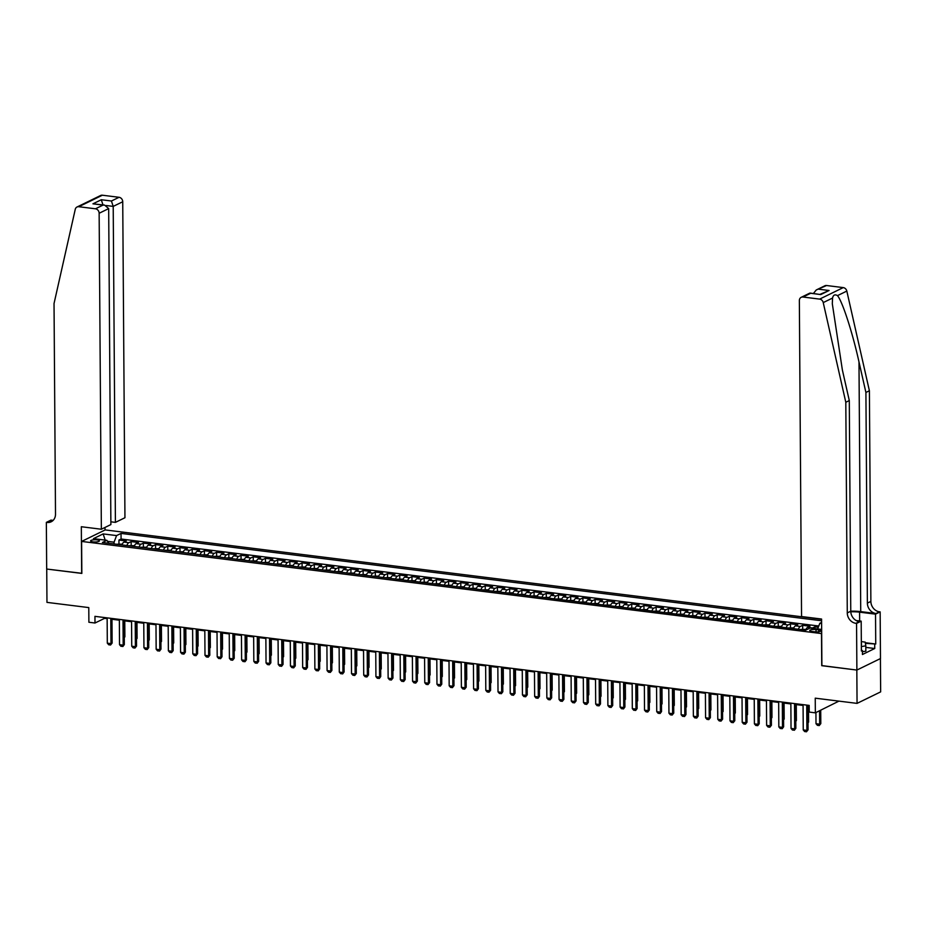 <?xml version="1.0" encoding="UTF-8"?>
<svg xmlns="http://www.w3.org/2000/svg" width="927" height="927" viewBox="0 0 927 927"><rect width="100%" height="100%" fill="white"/><g stroke="black" fill="none" stroke-linecap="round" stroke-linejoin="round"><path stroke-width="1.39" d="M92.978 541.866A4.403 1.112 -0.4 0 0 99.421 540.835A4.403 1.112 -0.4 0 0 97.057 539.873A4.403 1.112 -0.4 0 0 90.614 540.893A4.403 1.112 -0.4 0 0 92.978 541.866M821.577 619.248L105.203 529.92L81.611 541.426L821.681 633.593M880.418 658.587L880.65 691.878L857.058 703.384L815.239 698.17L815.343 712.84L838.935 701.125M81.611 541.426L81.843 573.419L46.732 569.039L46.964 602.376L88.783 607.591L88.888 622.249L94.994 623.014L104.554 618.355L107.15 618.668M821.901 665.586L856.826 670.059L857.058 703.384M818.309 627.266L814.868 626.837L814.879 628.599M806.038 629.387L800.453 629.456L805.748 630.117A5.504 2.48 -82.9 0 1 807.66 627.359L809.989 626.223L802.655 625.308L802.689 629.039M793.512 628.668A5.504 2.48 97.1 0 1 795.447 625.841L797.776 624.705L790.453 623.79L790.476 627.509M781.31 627.15A5.504 2.48 97.1 0 1 783.234 624.311L785.563 623.176L778.24 622.26L778.263 625.992M769.097 625.621A5.504 2.48 97.1 0 1 771.032 622.793L773.361 621.658L766.026 620.742L766.061 624.474M756.884 624.103A5.504 2.48 97.1 0 1 758.819 621.264L761.148 620.128L753.825 619.224L753.848 622.944M744.682 622.585A5.504 2.48 97.1 0 1 746.606 619.746L748.935 618.61L741.612 617.695L741.635 621.426M732.469 621.055A5.504 2.48 97.1 0 1 734.404 618.228L736.733 617.092L729.398 616.177L729.433 619.896M720.256 619.537A5.504 2.48 97.1 0 1 722.191 616.698L724.52 615.563L717.197 614.659L717.22 618.379M708.054 618.008A5.504 2.48 97.1 0 1 709.978 615.18L712.307 614.045L704.983 613.129L705.007 616.861M695.841 616.49A5.504 2.48 97.1 0 1 697.776 613.662L700.105 612.527L692.77 611.611L692.805 615.331M683.628 614.972A5.504 2.48 97.1 0 1 685.563 612.133L687.892 610.997L680.569 610.082L680.592 613.813M671.426 613.442A5.504 2.48 97.1 0 1 673.35 610.615L675.679 609.479L668.355 608.564L668.379 612.283M659.213 611.924A5.504 2.48 97.1 0 1 661.148 609.085L663.477 607.95L656.142 607.046L656.177 610.766M647 610.395A5.504 2.48 97.1 0 1 648.935 607.567L651.264 606.432L643.941 605.516L643.964 609.248M634.798 608.877A5.504 2.48 97.1 0 1 636.722 606.049L639.051 604.914L631.727 603.998L631.75 607.718M622.585 607.359A5.504 2.48 97.1 0 1 624.52 604.52L626.849 603.384L619.514 602.469L619.549 606.2M610.372 605.829A5.504 2.48 97.1 0 1 612.307 603.002L614.636 601.866L607.312 600.951L607.336 604.682M598.17 604.311A5.504 2.48 97.1 0 1 600.105 601.472L602.423 600.337L595.099 599.433L595.122 603.153M585.957 602.793A5.504 2.48 97.1 0 1 587.892 599.954L590.221 598.819L582.898 597.903L582.921 601.635M573.743 601.264A5.504 2.48 97.1 0 1 575.679 598.436L578.008 597.301L570.684 596.385L570.708 600.105M561.542 599.746A5.504 2.48 97.1 0 1 563.477 596.907L565.794 595.771L558.471 594.856L558.494 598.587M549.329 598.216A5.504 2.48 97.1 0 1 551.264 595.389L553.593 594.253L546.27 593.338L546.293 597.069M537.115 596.698A5.504 2.48 97.1 0 1 539.05 593.871L541.38 592.735L534.056 591.82L534.079 595.54M524.914 595.18A5.504 2.48 97.1 0 1 526.849 592.341L529.166 591.206L521.843 590.29L521.866 594.022M512.701 593.651A5.504 2.48 97.1 0 1 514.636 590.823L516.965 589.688L509.641 588.772L509.665 592.492M500.487 592.133A5.504 2.48 97.1 0 1 502.422 589.294L504.752 588.158L497.428 587.255L497.451 590.974M488.286 590.603A5.504 2.48 97.1 0 1 490.221 587.776L492.538 586.64L485.215 585.725L485.238 589.456M476.072 589.085A5.504 2.48 97.1 0 1 478.008 586.258L480.337 585.122L473.013 584.207L473.037 587.927M463.859 587.567A5.504 2.48 97.1 0 1 465.794 584.728L468.123 583.593L460.8 582.677L460.823 586.409M451.658 586.038A5.504 2.48 97.1 0 1 453.593 583.21L455.91 582.075L448.587 581.159L448.61 584.879M439.444 584.52A5.504 2.48 97.1 0 1 441.379 581.681L443.709 580.545L436.385 579.642L436.408 583.361M427.231 583.002A5.504 2.48 97.1 0 1 429.166 580.163L431.495 579.027L424.172 578.112L424.195 581.843M415.029 581.472A5.504 2.48 97.1 0 1 416.965 578.645L419.282 577.509L411.959 576.594L411.982 580.314M402.816 579.954A5.504 2.48 97.1 0 1 404.751 577.115L407.08 575.98L399.757 575.064L399.78 578.796M390.615 578.425A5.504 2.48 97.1 0 1 392.538 575.597L394.867 574.462L387.544 573.546L387.567 577.278M378.401 576.907A5.504 2.48 97.1 0 1 380.337 574.068L382.654 572.944L375.331 572.029L375.365 575.748M366.188 575.389A5.504 2.48 97.1 0 1 368.123 572.55L370.452 571.414L363.129 570.499L363.152 574.23M353.987 573.859A5.504 2.48 97.1 0 1 355.91 571.032L358.239 569.896L350.916 568.981L350.939 572.701M341.773 572.341A5.504 2.48 97.1 0 1 343.708 569.502L346.026 568.367L338.703 567.463L338.737 571.183M329.56 570.812A5.504 2.48 97.1 0 1 331.495 567.984L333.824 566.849L326.501 565.933L326.524 569.665M317.358 569.294A5.504 2.48 97.1 0 1 319.282 566.467L321.611 565.331L314.288 564.416L314.311 568.135M305.145 567.776A5.504 2.48 97.1 0 1 307.08 564.937L309.398 563.801L302.075 562.886L302.109 566.617M292.932 566.246A5.504 2.48 97.1 0 1 294.867 563.419L297.196 562.283L289.873 561.368L289.896 565.088M280.73 564.728A5.504 2.48 97.1 0 1 282.654 561.889L284.983 560.754L277.66 559.85L277.683 563.57M268.517 563.21A5.504 2.48 97.1 0 1 270.452 560.371L272.781 559.236L265.446 558.321L265.481 562.052M256.304 561.681A5.504 2.48 97.1 0 1 258.239 558.854L260.568 557.718L253.245 556.803L253.268 560.522M244.102 560.163A5.504 2.48 97.1 0 1 246.026 557.324L248.355 556.188L241.032 555.273L241.055 559.004M231.889 558.633A5.504 2.48 97.1 0 1 233.824 555.806L236.153 554.67L228.818 553.755L228.853 557.486M219.676 557.115A5.504 2.48 97.1 0 1 221.611 554.276L223.94 553.152L216.617 552.237L216.64 555.957M207.474 555.597A5.504 2.48 97.1 0 1 209.398 552.759L211.727 551.623L204.404 550.708L204.427 554.439M195.261 554.068A5.504 2.48 97.1 0 1 197.196 551.241L199.525 550.105L192.19 549.19L192.225 552.909M183.048 552.55A5.504 2.48 97.1 0 1 184.983 549.711L187.312 548.575L179.989 547.672L180.012 551.391M170.846 551.02A5.504 2.48 97.1 0 1 172.77 548.193L175.099 547.057L167.775 546.142L167.799 549.873M158.633 549.502A5.504 2.48 97.1 0 1 160.568 546.675L162.897 545.539L155.562 544.624L155.597 548.344M146.42 547.984A5.504 2.48 97.1 0 1 148.355 545.146L150.684 544.01L143.361 543.095L143.384 546.826M134.218 546.455A5.504 2.48 97.1 0 1 136.142 543.628L138.471 542.492L131.147 541.577L131.171 545.296M815.343 712.84L809.236 712.075L809.19 705.412L94.948 616.351L94.994 623.014M818.692 629.896L816.003 629.56A4.276 1.078 -0.4 0 0 809.758 630.557A4.276 1.078 -0.4 0 0 812.052 631.484L814.729 631.82A4.276 1.078 -0.4 0 0 820.974 630.823A4.276 1.078 -0.4 0 0 818.692 629.896L818.703 631.797M108.76 543.28L106.883 540.314L102.41 542.492L805.667 630.186L810.14 628.008L821.658 629.445M106.883 540.314L93.453 538.645L103.14 533.917L116.57 535.586L121.031 533.407L821.589 620.766M817.66 628.946L819.827 623.28L821.6 622.411M819.827 623.28L821.612 623.5M812.11 628.251A5.504 2.48 -82.9 0 1 812.539 627.973L814.868 626.837M818.784 626.015L121.078 539.016L118.934 540.059L118.969 543.778M122.005 544.937A5.504 2.48 97.1 0 1 123.94 542.098L126.269 540.962L118.934 540.059M126.883 545.539A5.504 2.48 -82.9 0 1 128.818 542.712L131.147 541.577M139.096 547.069A5.504 2.48 -82.9 0 1 141.031 544.23L143.361 543.095M151.31 548.587A5.504 2.48 -82.9 0 1 153.245 545.76L155.562 544.624M163.511 550.117A5.504 2.48 -82.9 0 1 165.446 547.278L167.775 546.142M175.724 551.635A5.504 2.48 -82.9 0 1 177.66 548.807L179.989 547.672M187.938 553.152A5.504 2.48 -82.9 0 1 189.861 550.325L192.19 549.19M200.139 554.682A5.504 2.48 -82.9 0 1 202.074 551.843L204.404 550.708M212.353 556.2A5.504 2.48 -82.9 0 1 214.288 553.373L216.617 552.237M224.566 557.73A5.504 2.48 -82.9 0 1 226.489 554.891L228.818 553.755M236.767 559.248A5.504 2.48 -82.9 0 1 238.702 556.409L241.032 555.273M248.981 560.765A5.504 2.48 -82.9 0 1 250.916 557.938L253.245 556.803M261.194 562.295A5.504 2.48 -82.9 0 1 263.117 559.456L265.446 558.321M273.395 563.813A5.504 2.48 -82.9 0 1 275.331 560.986L277.66 559.85M285.609 565.331A5.504 2.48 -82.9 0 1 287.544 562.504L289.873 561.368M297.822 566.861A5.504 2.48 -82.9 0 1 299.745 564.022L302.075 562.886M310.024 568.378A5.504 2.48 -82.9 0 1 311.959 565.551L314.288 564.416M322.237 569.908A5.504 2.48 -82.9 0 1 324.172 567.069L326.501 565.933M334.45 571.426A5.504 2.48 -82.9 0 1 336.374 568.599L338.703 567.463M346.652 572.944A5.504 2.48 -82.9 0 1 348.587 570.117L350.916 568.981M358.865 574.473A5.504 2.48 -82.9 0 1 360.8 571.635L363.129 570.499M371.078 575.991A5.504 2.48 -82.9 0 1 373.002 573.164L375.331 572.029M383.28 577.521A5.504 2.48 -82.9 0 1 385.215 574.682L387.544 573.546M395.493 579.039A5.504 2.48 -82.9 0 1 397.428 576.2L399.757 575.064M407.706 580.557A5.504 2.48 -82.9 0 1 409.63 577.73L411.959 576.594M419.908 582.086A5.504 2.48 -82.9 0 1 421.843 579.248L424.172 578.112M432.121 583.604A5.504 2.48 -82.9 0 1 434.056 580.777L436.385 579.642M444.334 585.122A5.504 2.48 -82.9 0 1 446.258 582.295L448.587 581.159M456.536 586.652A5.504 2.48 -82.9 0 1 458.471 583.813L460.8 582.677M468.749 588.17A5.504 2.48 -82.9 0 1 470.684 585.343L473.013 584.207M480.962 589.699A5.504 2.48 -82.9 0 1 482.886 586.861L485.215 585.725M493.164 591.217A5.504 2.48 -82.9 0 1 495.099 588.39L497.428 587.255M505.377 592.735A5.504 2.48 -82.9 0 1 507.312 589.908L509.641 588.772M517.59 594.265A5.504 2.48 -82.9 0 1 519.514 591.426L521.843 590.29M529.792 595.783A5.504 2.48 -82.9 0 1 531.727 592.956L534.056 591.82M542.005 597.312A5.504 2.48 -82.9 0 1 543.94 594.474L546.27 593.338M554.219 598.83A5.504 2.48 -82.9 0 1 556.142 595.991L558.471 594.856M566.42 600.348A5.504 2.48 -82.9 0 1 568.355 597.521L570.684 596.385M578.633 601.878A5.504 2.48 -82.9 0 1 580.569 599.039L582.898 597.903M590.847 603.396A5.504 2.48 -82.9 0 1 592.77 600.569L595.099 599.433M603.048 604.914A5.504 2.48 -82.9 0 1 604.983 602.087L607.312 600.951M615.261 606.443A5.504 2.48 -82.9 0 1 617.197 603.604L619.514 602.469M627.475 607.961A5.504 2.48 -82.9 0 1 629.398 605.134L631.727 603.998M639.676 609.491A5.504 2.48 -82.9 0 1 641.611 606.652L643.941 605.516M651.89 611.009A5.504 2.48 -82.9 0 1 653.825 608.182L656.142 607.046M664.103 612.527A5.504 2.48 -82.9 0 1 666.026 609.699L668.355 608.564M676.304 614.056A5.504 2.48 -82.9 0 1 678.24 611.217L680.569 610.082M688.518 615.574A5.504 2.48 -82.9 0 1 690.453 612.747L692.77 611.611M700.731 617.104A5.504 2.48 -82.9 0 1 702.654 614.265L704.983 613.129M712.933 618.622A5.504 2.48 -82.9 0 1 714.868 615.783L717.197 614.659M725.146 620.14A5.504 2.48 -82.9 0 1 727.081 617.312L729.398 616.177M737.347 621.669A5.504 2.48 -82.9 0 1 739.282 618.83L741.612 617.695M749.561 623.187A5.504 2.48 -82.9 0 1 751.496 620.36L753.825 619.224M761.774 624.705A5.504 2.48 -82.9 0 1 763.709 621.878L766.026 620.742M773.975 626.235A5.504 2.48 -82.9 0 1 775.911 623.396L778.24 622.26M786.189 627.753A5.504 2.48 -82.9 0 1 788.124 624.925L790.453 623.79M798.402 629.282A5.504 2.48 -82.9 0 1 800.337 626.443L802.655 625.308M821.728 665.679L821.496 633.686M111.958 619.271L119.351 620.198M124.172 620.8L131.564 621.716M136.373 622.318L143.778 623.245M148.587 623.836L155.979 624.763M160.8 625.366L168.193 626.281M173.001 626.884L180.406 627.811M185.215 628.402L192.607 629.329M197.428 629.931L204.821 630.847M209.629 631.449L217.034 632.376M221.843 632.979L229.236 633.894M234.056 634.497L241.449 635.424M246.258 636.015L253.662 636.942M258.471 637.544L265.864 638.46M270.684 639.062L278.077 639.989M282.886 640.592L290.29 641.507M295.099 642.11L302.492 643.037M307.312 643.628L314.705 644.555M319.514 645.157L326.918 646.073M331.727 646.675L339.12 647.602M343.94 648.193L351.333 649.12M356.142 649.723L363.535 650.638M368.355 651.241L375.748 652.168M380.568 652.77L387.961 653.686M392.77 654.288L400.163 655.215M404.983 655.806L412.376 656.733M417.196 657.336L424.589 658.251M429.398 658.854L436.791 659.781M441.611 660.383L449.004 661.299M453.824 661.901L461.217 662.828M466.026 663.419L473.419 664.346M478.239 664.949L485.632 665.864M490.453 666.467L497.845 667.394M502.654 667.996L510.047 668.912M514.867 669.514L522.26 670.43M527.081 671.032L534.473 671.959M539.282 672.562L546.675 673.477M551.495 674.08L558.888 675.007M563.709 675.598L571.102 676.525M575.91 677.127L583.303 678.043M588.124 678.645L595.516 679.572M600.337 680.175L607.73 681.09M612.538 681.693L619.931 682.62M624.752 683.211L632.144 684.138M636.965 684.74L644.358 685.656M649.167 686.258L656.559 687.185M661.38 687.788L668.773 688.703M673.593 689.306L680.986 690.221M685.795 690.824L693.187 691.751M698.008 692.353L705.401 693.269M710.221 693.871L717.614 694.798M722.423 695.389L729.816 696.316M734.636 696.919L742.029 697.834M746.849 698.437L754.242 699.364M759.051 699.966L766.444 700.882M771.264 701.484L778.657 702.411M783.477 703.002L790.87 703.929M795.679 704.532L803.072 705.447M807.892 706.05L809.201 706.212M114.067 543.952L114.056 542.168L107.532 541.356M104.554 617.544L104.554 618.355M121.078 539.016L121.031 533.407M116.57 535.586L114.056 542.168M103.14 533.917L105.18 540.105M806.733 705.099L806.907 730.395L808.054 729.839L806.478 731.785L804.648 731.554L803.245 729.943L803.072 704.647M807.88 705.25L808.054 729.839M803.245 729.943L806.907 730.395L806.478 731.785M815.922 712.55L816.003 723.72L819.665 724.184L819.572 710.777M820.812 723.616L819.236 725.563L820.812 723.616L820.719 710.221M819.236 725.563L817.405 725.331L816.003 723.72M861.345 644.636A8.957 2.248 -0.4 0 0 861.334 643.616M861.322 641.623L865.181 642.11L865.806 645.841L865.841 651.171L862.423 651.739M865.806 645.841L861.357 646.571M826.583 285.516L816.247 289.977L824.798 285.806A4.137 3.546 64 0 1 826.583 285.516L843.246 287.602A4.137 3.546 64 0 1 846.826 291.078L869.399 390.765L865.911 392.469L867.382 603.118A9.641 8.262 -116 0 0 875.992 613.512L860.731 611.611A17.937 4.508 -0.4 0 0 850.766 611.183M865.911 392.469L858.981 361.901C852.539 332.608 842.388 301.31 837.487 295.632C834.903 294.126 833.257 294.925 832.562 298.042L832.307 303.732L842.376 370L849.294 400.568L850.766 611.217A9.641 8.262 -116 0 0 859.375 621.611L855.888 623.315L856.56 623.396L856.884 670.059L821.901 665.702L821.577 619.039L801.554 616.548L799.352 300.568A4.137 3.546 -116 0 1 801.206 297.312A4.137 3.546 -116 0 1 802.991 297.022L819.653 299.108L843.246 287.602M869.399 390.765L870.87 601.414A9.641 8.262 -116 0 0 879.48 611.808L880.152 611.89L880.476 658.552L856.884 670.059M849.294 400.568L845.806 402.272L847.278 612.921A9.641 8.262 -116 0 0 855.888 623.315M832.562 298.042L823.234 302.584L845.806 402.272M865.273 642.712L875.737 644.01L865.389 643.35M861.392 650.383L862.411 650.511L862.434 654.508L874.74 648.506L874.717 644.508M862.411 650.511L861.392 651.009L861.183 621.148L856.56 623.396M880.152 611.89L875.528 614.149L859.596 612.168A15.492 3.893 -0.4 0 0 850.789 611.797M875.737 644.01L875.528 614.149M856.142 620.522L861.183 621.148M823.234 302.584A4.137 3.546 -116 0 0 819.653 299.108M874.74 648.506L865.818 647.394M816.247 289.977L813.419 293.488M818.958 289.236L829.097 290.499L820.059 294.322M829.097 290.499L820.743 294.577L809.758 293.141L801.206 297.312M820.743 294.577L810.117 293.083M110.869 521.808L115.411 522.376L124.948 517.73L122.735 201.75L113.21 206.397L106.281 205.539M115.411 522.376L113.21 206.397L111.425 201.008L119.05 197.3L102.387 195.215L78.795 206.721A4.137 3.546 -116 0 0 77.011 207.011A4.137 3.546 -116 0 0 75.261 209.317L54.033 303.535L55.504 514.184A9.641 8.262 64 0 1 51.182 521.785A9.641 8.262 64 0 1 47.022 522.457L46.35 522.376L46.674 569.039L81.843 573.303M81.657 573.396L81.333 526.733L101.356 529.236L99.143 213.256A4.137 3.546 -116 0 0 95.458 208.795L78.795 206.721M46.35 522.376L50.973 520.117L53.14 520.383M105.029 530.001L105.006 527.451M101.356 529.236L110.881 524.578L108.679 208.61L99.143 213.256M77.011 207.011L100.603 195.504A4.137 3.546 64 0 1 102.387 195.215M119.05 197.3A4.137 3.546 64 0 1 122.735 201.75M52.804 520.696A9.641 8.262 64 0 1 50.51 520.754L47.022 522.457M95.458 208.795L103.071 205.087L104.647 205.11L108.679 208.61M103.071 205.087L92.943 203.824L104.647 205.11M92.943 203.824L101.298 199.745L103.071 205.134M794.52 703.581L794.694 728.877L795.853 728.321L794.462 730.163L792.446 730.036L791.032 728.413L790.858 703.129M795.679 703.72L795.853 728.321M791.032 728.413L794.694 728.877L794.277 730.256M782.318 702.063L782.492 727.347L783.639 726.791L782.261 728.645L780.233 728.506L778.831 726.895L778.657 701.6M783.466 702.202L783.639 726.791M778.831 726.895L782.492 727.347L782.064 728.738M770.105 700.534L770.279 725.829L771.426 725.273L769.85 727.22L768.019 726.988L766.617 725.377L766.444 700.082M771.252 700.685L771.426 725.273M766.617 725.377L770.279 725.829L769.85 727.22M757.892 699.016L758.077 724.311L759.225 723.744L757.834 725.598L755.818 725.47L754.404 723.848L754.23 698.552M759.051 699.155L759.225 723.744M754.404 723.848L758.077 724.311L757.649 725.69M808.008 722.388L808.599 722.098L808.495 706.131M808.008 722.886L808.599 722.098M793.825 627.869L788.182 627.95A3.65 1.645 97.1 0 0 788.101 627.996M795.795 720.87L796.386 720.569L796.281 704.601M795.795 721.368L796.386 720.569M781.612 626.351L775.969 626.42A3.65 1.645 97.1 0 0 775.887 626.467M783.582 719.34L784.184 719.051L784.068 703.083M783.593 719.85L784.184 719.051M769.41 624.821L763.755 624.902A3.65 1.645 97.1 0 0 763.674 624.949M771.38 717.822L771.971 717.533L771.867 701.554M771.38 718.321L771.971 717.533M745.69 697.486L745.864 722.782L747.011 722.226L745.435 724.172L743.605 723.941L742.203 722.33L742.029 697.034M746.838 697.637L747.011 722.226M742.203 722.33L745.864 722.782L745.435 724.172M757.197 623.303L751.554 623.384A3.65 1.645 97.1 0 0 751.473 623.431M759.167 716.293L759.758 716.003L759.653 700.036M759.167 716.803L759.758 716.003M733.477 695.968L733.651 721.264L734.798 720.708L733.222 722.654L731.391 722.423L729.989 720.812L729.816 695.517M734.624 696.107L734.798 720.708M729.989 720.812L733.651 721.264L733.222 722.654M744.984 621.774L739.34 621.855A3.65 1.645 97.1 0 0 739.259 621.901M746.953 714.775L747.556 714.485L747.44 698.518M746.965 715.273L747.556 714.485M721.264 694.45L721.449 719.746L722.596 719.178L721.021 721.125L719.19 720.893L717.776 719.282L717.602 693.987M722.423 694.59L722.596 719.178M717.776 719.282L721.449 719.746L721.021 721.125M732.782 620.256L727.127 620.337A3.65 1.645 97.1 0 0 727.046 620.383M734.752 713.257L735.343 712.967L735.238 696.988M734.752 713.755L735.343 712.967M709.062 692.921L709.236 718.216L710.383 717.66L708.807 719.607L706.977 719.375L705.574 717.765L705.401 692.469M710.209 693.072L710.383 717.66M705.574 717.765L709.236 718.216L708.807 719.607M720.569 618.738L714.926 618.807A3.65 1.645 97.1 0 0 714.844 618.854M722.539 711.727L723.141 711.438L723.025 695.47M722.539 712.237L723.141 711.438M696.849 691.403L697.023 716.698L698.17 716.131L696.791 717.985L694.763 717.857L693.361 716.235L693.187 690.939M697.996 691.542L698.17 716.131M693.361 716.235L697.023 716.698L696.594 718.077M708.355 617.208L702.712 617.289A3.65 1.645 97.1 0 0 702.631 617.336M710.325 710.209L710.928 709.92L710.812 693.941M710.337 710.708L710.928 709.92M684.636 689.885L684.821 715.169L685.968 714.613L684.578 716.467L682.562 716.328L681.148 714.717L680.974 689.421M685.795 690.024L685.968 714.613M681.148 714.717L684.821 715.169L684.393 716.559M696.154 615.69L690.499 615.771A3.65 1.645 97.1 0 0 690.418 615.818M698.124 708.68L698.715 708.39L698.61 692.423M698.124 709.19L698.715 708.39M672.434 688.355L672.608 713.651L673.755 713.095L672.179 715.041L670.348 714.81L668.946 713.199L668.773 687.904M673.581 688.506L673.755 713.095M668.946 713.199L672.608 713.651L672.179 715.041M683.941 614.172L678.297 614.242A3.65 1.645 97.1 0 0 678.216 614.288M685.91 707.162L686.513 706.872L686.397 690.905M685.91 707.66L686.513 706.872M660.221 686.837L660.395 712.133L661.542 711.565L660.163 713.419L658.135 713.292L656.733 711.669L656.559 686.374M661.368 686.977L661.542 711.565M656.733 711.669L660.395 712.133L659.978 713.512M671.727 612.643L666.084 612.724A3.65 1.645 97.1 0 0 666.003 612.77M673.697 705.644L674.3 705.354L674.184 689.375M673.709 706.142L674.3 705.354M648.008 685.308L648.193 710.603L649.34 710.047L647.764 711.994L645.934 711.762L644.52 710.152L644.346 684.856M649.167 685.459L649.34 710.047M644.52 710.152L648.193 710.603L647.764 711.994M659.526 611.125L653.871 611.194A3.65 1.645 97.1 0 0 653.79 611.252M661.496 704.114L662.087 703.825L661.982 687.857M661.496 704.624L662.087 703.825M635.806 683.79L635.98 709.085L637.127 708.529L635.748 710.372L633.72 710.244L632.318 708.622L632.144 683.338M636.953 683.929L637.127 708.529M632.318 708.622L635.98 709.085L635.551 710.464M647.313 609.595L641.669 609.676A3.65 1.645 97.1 0 0 641.588 609.723M649.282 702.596L649.885 702.307L649.769 686.339M649.282 703.095L649.885 702.307M623.593 682.272L623.767 707.556L624.914 707L623.535 708.854L621.507 708.715L620.105 707.104L619.931 681.808M624.74 682.411L624.914 707M620.105 707.104L623.767 707.556L623.35 708.946M635.099 608.077L629.456 608.158A3.65 1.645 97.1 0 0 629.375 608.205M637.069 701.079L637.672 700.777L637.556 684.81M637.081 701.577L637.672 700.777M611.38 680.742L611.565 706.038L612.712 705.482L611.136 707.428L609.306 707.197L607.892 705.586L607.718 680.291M612.538 680.893L612.712 705.482M607.892 705.586L611.565 706.038L611.136 707.428M622.898 606.559L617.243 606.629A3.65 1.645 97.1 0 0 617.162 606.675M624.868 699.549L625.458 699.259L625.354 683.292M624.868 700.059L625.458 699.259M599.178 679.224L599.352 704.52L600.499 703.952L599.12 705.806L597.092 705.679L595.69 704.057L595.516 678.761M600.325 679.364L600.499 703.952M595.69 704.057L599.352 704.52L598.923 705.899M610.684 605.03L605.041 605.111A3.65 1.645 97.1 0 0 604.96 605.157M612.654 698.031L613.257 697.741L613.141 681.762M612.654 698.529L613.257 697.741M586.965 677.695L587.139 702.99L588.286 702.434L586.721 704.381L584.879 704.149L583.477 702.539L583.303 677.243M588.112 677.846L588.286 702.434M583.477 702.539L587.139 702.99L586.721 704.381M598.471 603.512L592.828 603.581A3.65 1.645 97.1 0 0 592.747 603.639M600.441 696.501L601.044 696.212L600.928 680.244M600.453 697.011L601.044 696.212M574.752 676.177L574.937 701.472L576.084 700.916L574.508 702.863L572.677 702.631L571.264 701.021L571.09 675.725M575.91 676.316L576.084 700.916M571.264 701.021L574.937 701.472L574.508 702.863M586.27 601.982L580.615 602.063A3.65 1.645 97.1 0 0 580.534 602.11M588.239 694.983L588.83 694.694L588.726 678.726M588.239 695.482L588.83 694.694M562.55 674.659L562.724 699.955L563.871 699.387L562.295 701.333L560.464 701.102L559.062 699.491L558.888 674.196M563.697 674.798L563.871 699.387M559.062 699.491L562.724 699.955L562.295 701.333M574.056 600.464L568.413 600.545A3.65 1.645 97.1 0 0 568.332 600.592M576.026 693.466L576.629 693.176L576.513 677.197M576.026 693.964L576.629 693.176M550.337 673.129L550.511 698.425L551.658 697.869L550.093 699.815L548.263 699.584L546.849 697.973L546.675 672.678M551.495 673.28L551.658 697.869M546.849 697.973L550.511 698.425L550.093 699.815M561.843 598.946L556.2 599.016A3.65 1.645 97.1 0 0 556.119 599.062M563.813 691.936L564.416 691.646L564.3 675.679M563.825 692.446L564.416 691.646M538.123 671.611L538.309 696.907L539.456 696.339L538.066 698.193L536.049 698.066L534.647 696.444L534.462 671.148M539.282 671.751L539.456 696.339M534.647 696.444L538.309 696.907L537.88 698.286M549.641 597.417L543.987 597.498A3.65 1.645 97.1 0 0 543.906 597.544M551.611 690.418L552.202 690.128L552.098 674.149M551.611 690.916L552.202 690.128M525.922 670.082L526.096 695.377L527.243 694.821L525.667 696.768L523.836 696.536L522.434 694.926L522.26 669.63M527.069 670.233L527.243 694.821M522.434 694.926L526.096 695.377L525.667 696.768M537.428 595.899L531.785 595.98A3.65 1.645 97.1 0 0 531.704 596.026M539.398 688.888L540.001 688.599L539.885 672.631M539.398 689.398L540.001 688.599M513.709 668.564L513.882 693.859L515.03 693.303L513.465 695.25L511.634 695.018L510.221 693.408L510.047 668.112M514.867 668.715L515.03 693.303M510.221 693.408L513.882 693.859L513.465 695.25M525.215 594.369L519.572 594.45A3.65 1.645 97.1 0 0 519.491 594.497M527.196 687.37L527.787 687.081L527.672 671.113M527.196 687.869L527.787 687.081M501.495 667.046L501.681 692.342L502.828 691.774L501.437 693.628L499.421 693.489L498.019 691.878L497.834 666.583M502.654 667.185L502.828 691.774M498.019 691.878L501.681 692.342L501.252 693.72M489.294 665.516L489.468 690.812L490.615 690.256L489.039 692.202L487.208 691.971L485.806 690.36L485.632 665.065M490.441 665.667L490.615 690.256M485.806 690.36L489.468 690.812L489.039 692.202M477.081 663.999L477.254 689.294L478.402 688.738L477.023 690.58L475.006 690.453L473.593 688.831L473.419 663.547M478.239 664.138L478.402 688.738M473.593 688.831L477.254 689.294L476.837 690.673M513.013 592.851L507.359 592.932A3.65 1.645 97.1 0 0 507.278 592.979M514.983 685.853L515.574 685.563L515.47 669.584M514.983 686.351L515.574 685.563M500.8 591.333L495.157 591.403A3.65 1.645 97.1 0 0 495.076 591.461M502.77 684.323L503.373 684.033L503.257 668.066M502.77 684.833L503.373 684.033M488.587 589.804L482.944 589.885A3.65 1.645 97.1 0 0 482.863 589.931M490.568 682.805L491.159 682.515L491.043 666.548M490.568 683.303L491.159 682.515M464.867 662.481L465.053 687.764L466.2 687.208L464.624 689.155L462.793 688.923L461.391 687.313L461.206 662.017M466.026 662.62L466.2 687.208M461.391 687.313L465.053 687.764L464.624 689.155M476.385 588.286L470.731 588.367A3.65 1.645 97.1 0 0 470.649 588.413M478.355 681.275L478.946 680.986L478.842 665.018M478.355 681.785L478.946 680.986M452.666 660.951L452.839 686.247L453.987 685.69L452.411 687.637L450.58 687.405L449.178 685.795L449.004 660.499M453.813 661.102L453.987 685.69M449.178 685.795L452.839 686.247L452.411 687.637M464.172 586.768L458.529 586.837A3.65 1.645 97.1 0 0 458.448 586.884M466.142 679.758L466.745 679.468L466.629 663.5M466.154 680.267L466.745 679.468M440.452 659.433L440.626 684.729L441.773 684.161L440.395 686.015L438.378 685.887L436.965 684.265L436.791 658.97M441.611 659.572L441.773 684.161M436.965 684.265L440.626 684.729L440.209 686.107M451.959 585.238L446.316 585.319A3.65 1.645 97.1 0 0 446.235 585.366M453.94 678.24L454.531 677.95L454.415 661.971M453.94 678.738L454.531 677.95M428.239 657.903L428.425 683.199L429.572 682.643L427.996 684.589L426.165 684.358L424.763 682.747L424.578 657.452M429.398 658.054L429.572 682.643M424.763 682.747L428.425 683.199L427.996 684.589M439.757 583.72L434.103 583.79A3.65 1.645 97.1 0 0 434.021 583.848M441.727 676.71L442.318 676.42L442.214 660.453M441.727 677.22L442.318 676.42M416.038 656.386L416.211 681.681L417.359 681.125L415.783 683.072L413.952 682.84L412.55 681.218L412.376 655.934M417.185 656.525L417.359 681.125M412.55 681.218L416.211 681.681L415.783 683.072M427.544 582.191L421.901 582.272A3.65 1.645 97.1 0 0 421.82 582.318M429.514 675.192L430.116 674.902L430.001 658.935M429.525 675.69L430.116 674.902M403.824 654.868L403.998 680.163L405.145 679.595L403.766 681.449L401.75 681.31L400.337 679.7L400.163 654.404M404.983 655.007L405.145 679.595M400.337 679.7L403.998 680.163L403.581 681.542M415.331 580.673L409.688 580.754A3.65 1.645 97.1 0 0 409.607 580.8M417.312 673.674L417.903 673.373L417.787 657.405M417.312 674.172L417.903 673.373M391.611 653.338L391.797 678.634L392.944 678.077L391.368 680.024L389.537 679.792L388.135 678.182L387.95 652.886M392.77 653.489L392.944 678.077M388.135 678.182L391.797 678.634L391.368 680.024M403.129 579.155L397.474 579.224A3.65 1.645 97.1 0 0 397.393 579.271M405.099 672.145L405.69 671.855L405.586 655.887M405.099 672.654L405.69 671.855M379.41 651.82L379.583 677.116L380.73 676.548L379.352 678.402L377.324 678.274L375.922 676.652L375.748 651.357M380.557 651.959L380.73 676.548M375.922 676.652L379.583 677.116L379.155 678.494M390.916 577.625L385.273 577.706A3.65 1.645 97.1 0 0 385.192 577.753M392.886 670.627L393.488 670.337L393.372 654.358M392.897 671.125L393.488 670.337M367.196 650.291L367.37 675.586L368.517 675.03L366.953 676.977L365.122 676.745L363.708 675.134L363.535 649.839M368.355 650.441L368.517 675.03M363.708 675.134L367.37 675.586L366.953 676.977M378.703 576.107L373.06 576.188A3.65 1.645 97.1 0 0 372.978 576.235M380.684 669.097L381.275 668.807L381.159 652.84M380.684 669.607L381.275 668.807M354.983 648.773L355.168 674.068L356.316 673.512L354.74 675.459L352.909 675.227L351.507 673.616L351.321 648.321M356.142 648.923L356.316 673.512M351.507 673.616L355.168 674.068L354.74 675.459M366.501 574.578L360.858 574.659A3.65 1.645 97.1 0 0 360.765 574.705M368.471 667.579L369.062 667.289L368.958 651.322M368.471 668.077L369.062 667.289M342.781 647.255L342.955 672.55L344.102 671.982L342.723 673.836L340.696 673.697L339.294 672.087L339.12 646.791M343.929 647.394L344.102 671.982M339.294 672.087L342.955 672.55L342.526 673.929M354.288 573.06L348.645 573.141A3.65 1.645 97.1 0 0 348.564 573.187M356.258 666.061L356.86 665.771L356.744 649.792M356.269 666.559L356.86 665.771M330.568 645.725L330.742 671.021L331.889 670.464L330.325 672.411L328.494 672.179L327.08 670.569L326.907 645.273M331.727 645.876L331.889 670.464M327.08 670.569L330.742 671.021L330.325 672.411M342.075 571.542L336.431 571.611A3.65 1.645 97.1 0 0 336.35 571.658M344.056 664.532L344.647 664.242L344.531 648.274M344.056 665.041L344.647 664.242M318.355 644.207L318.54 669.503L319.688 668.946L318.309 670.789L316.281 670.661L314.879 669.039L314.693 643.755M319.514 644.346L319.688 668.946M314.879 669.039L318.54 669.503L318.112 670.881M329.873 570.012L324.23 570.093A3.65 1.645 97.1 0 0 324.137 570.14M331.843 663.014L332.434 662.724L332.329 646.756M331.843 663.512L332.434 662.724M306.153 642.689L306.327 667.973L307.474 667.417L306.095 669.271L304.068 669.132L302.665 667.521L302.492 642.226M307.3 642.828L307.474 667.417M302.665 667.521L306.327 667.973L305.898 669.364M317.66 568.494L312.017 568.575A3.65 1.645 97.1 0 0 311.935 568.622M319.63 661.484L320.232 661.194L320.116 645.227M319.641 661.994L320.232 661.194M293.94 641.16L294.114 666.455L295.261 665.899L293.697 667.846L291.866 667.614L290.452 666.003L290.278 640.708M295.099 641.31L295.261 665.899M290.452 666.003L294.114 666.455L293.697 667.846M305.447 566.976L299.803 567.046A3.65 1.645 97.1 0 0 299.722 567.092M307.428 659.966L308.019 659.676L307.903 643.709M307.428 660.476L308.019 659.676M281.727 639.642L281.912 664.937L283.059 664.369L281.681 666.223L279.653 666.096L278.251 664.474L278.065 639.178M282.886 639.781L283.059 664.369M278.251 664.474L281.912 664.937L281.484 666.316M293.245 565.447L287.602 565.528A3.65 1.645 97.1 0 0 287.509 565.574M295.215 658.448L295.806 658.158L295.701 642.179M295.215 658.946L295.806 658.158M269.525 638.112L269.699 663.408L270.846 662.851L269.27 664.798L267.44 664.566L266.037 662.956L265.864 637.66M270.672 638.263L270.846 662.851M266.037 662.956L269.699 663.408L269.27 664.798M281.032 563.929L275.389 563.998A3.65 1.645 97.1 0 0 275.307 564.056M283.002 656.919L283.604 656.629L283.488 640.661M283.013 657.428L283.604 656.629M257.312 636.594L257.486 661.89L258.633 661.333L257.254 663.176L255.238 663.048L253.824 661.426L253.65 636.142M258.471 636.733L258.633 661.333M253.824 661.426L257.486 661.89L257.069 663.268M268.818 562.399L263.175 562.48A3.65 1.645 97.1 0 0 263.094 562.527M270.8 655.401L271.391 655.111L271.275 639.143M270.8 655.899L271.391 655.111M245.099 635.076L245.284 660.372L246.431 659.804L245.052 661.658L243.025 661.519L241.623 659.908L241.437 634.613M246.258 635.215L246.431 659.804M241.623 659.908L245.284 660.372L244.855 661.751M256.617 560.881L250.974 560.962A3.65 1.645 97.1 0 0 250.881 561.009M258.587 653.883L259.178 653.581L259.073 637.614M258.587 654.381L259.178 653.581M232.897 633.547L233.071 658.842L234.218 658.286L232.642 660.233L230.811 660.001L229.409 658.39L229.236 633.095M234.044 633.697L234.218 658.286M229.409 658.39L233.071 658.842L232.642 660.233M244.404 559.363L238.76 559.433A3.65 1.645 97.1 0 0 238.679 559.479M246.373 652.353L246.976 652.063L246.86 636.096M246.385 652.863L246.976 652.063M220.684 632.029L220.858 657.324L222.005 656.756L220.626 658.61L218.61 658.483L217.196 656.861L217.022 631.565M221.843 632.168L222.005 656.756M217.196 656.861L220.858 657.324L220.441 658.703M232.202 557.834L226.547 557.915A3.65 1.645 97.1 0 0 226.466 557.961M234.172 650.835L234.763 650.545L234.647 634.566M234.172 651.333L234.763 650.545M208.482 630.499L208.656 655.795L209.803 655.238L208.227 657.185L206.397 656.953L204.994 655.343L204.809 630.047M209.629 630.65L209.803 655.238M204.994 655.343L208.656 655.795L208.227 657.185M219.989 556.316L214.346 556.397A3.65 1.645 97.1 0 0 214.253 556.443M221.959 649.306L222.55 649.016L222.445 633.048M221.959 649.815L222.55 649.016M196.269 628.981L196.443 654.277L197.59 653.72L196.014 655.667L194.183 655.435L192.781 653.825L192.607 628.529M197.416 629.12L197.59 653.72M192.781 653.825L196.443 654.277L196.014 655.667M207.775 554.786L202.132 554.867A3.65 1.645 97.1 0 0 202.051 554.914M209.745 647.788L210.348 647.498L210.232 631.53M209.757 648.286L210.348 647.498M184.056 627.463L184.23 652.759L185.377 652.191L183.998 654.045L181.982 653.906L180.568 652.295L180.394 627M185.215 627.602L185.377 652.191M180.568 652.295L184.23 652.759L183.813 654.138M195.574 553.268L189.919 553.349A3.65 1.645 97.1 0 0 189.838 553.396M197.544 646.27L198.135 645.98L198.019 630.001M197.544 646.768L198.135 645.98M171.854 625.934L172.028 651.229L173.175 650.673L171.599 652.62L169.768 652.388L168.366 650.777L168.181 625.482M173.001 626.084L173.175 650.673M168.366 650.777L172.028 651.229L171.599 652.62M183.361 551.75L177.717 551.82A3.65 1.645 97.1 0 0 177.636 551.866M185.33 644.74L185.921 644.45L185.817 628.483M185.33 645.25L185.921 644.45M159.641 624.416L159.815 649.711L160.962 649.155L159.583 650.997L157.555 650.87L156.153 649.248L155.979 623.964M160.788 624.555L160.962 649.155M156.153 649.248L159.815 649.711L159.386 651.09M171.147 550.221L165.504 550.302A3.65 1.645 97.1 0 0 165.423 550.348M173.117 643.222L173.72 642.932L173.604 626.965M173.129 643.72L173.72 642.932M147.428 622.898L147.602 648.182L148.749 647.625L147.184 649.572L145.354 649.34L143.94 647.73L143.766 622.434M148.587 623.037L148.749 647.625M143.94 647.73L147.602 648.182L147.184 649.572M158.946 548.703L153.291 548.784A3.65 1.645 97.1 0 0 153.21 548.83M160.916 641.693L161.507 641.403L161.391 625.435M160.916 642.202L161.507 641.403M135.226 621.368L135.4 646.664L136.547 646.107L134.971 648.054L133.14 647.822L131.738 646.212L131.553 620.916M136.373 621.519L136.547 646.107M131.738 646.212L135.4 646.664L134.971 648.054M146.733 547.185L141.089 547.254A3.65 1.645 97.1 0 0 141.008 547.301M148.702 640.175L149.293 639.885L149.189 623.917M148.702 640.684L149.293 639.885M123.013 619.85L123.187 645.146L124.334 644.578L122.955 646.432L120.927 646.304L119.525 644.682L119.351 619.387M124.16 619.989L124.334 644.578M119.525 644.682L123.187 645.146L122.758 646.525M134.519 545.655L128.876 545.736A3.65 1.645 97.1 0 0 128.795 545.783M136.489 638.657L137.092 638.367L136.976 622.388M136.501 639.155L137.092 638.367M110.8 618.321L110.973 643.616L112.132 643.06L110.556 645.007L108.726 644.775L107.312 643.164L107.138 617.869M111.958 618.471L112.132 643.06M107.312 643.164L110.973 643.616L110.556 645.007M122.318 544.137L116.663 544.207A3.65 1.645 97.1 0 0 116.582 544.265M124.288 637.127L124.878 636.837L124.763 620.87M124.288 637.637L124.878 636.837M807.66 627.359L812.539 627.973M123.94 542.098L128.818 542.712M136.142 543.628L141.031 544.23M148.355 545.146L153.245 545.76M160.568 546.675L165.446 547.278M172.77 548.193L177.66 548.807M184.983 549.711L189.861 550.325M197.196 551.241L202.074 551.843M209.398 552.759L214.288 553.373M221.611 554.276L226.489 554.891M233.824 555.806L238.702 556.409M246.026 557.324L250.916 557.938M258.239 558.854L263.117 559.456M270.452 560.371L275.331 560.986M282.654 561.889L287.544 562.504M294.867 563.419L299.745 564.022M307.08 564.937L311.959 565.551M319.282 566.467L324.172 567.069M331.495 567.984L336.374 568.599M343.708 569.502L348.587 570.117M355.91 571.032L360.8 571.635M368.123 572.55L373.002 573.164M380.337 574.068L385.215 574.682M392.538 575.597L397.428 576.2M404.751 577.115L409.63 577.73M416.965 578.645L421.843 579.248M429.166 580.163L434.056 580.777M441.379 581.681L446.258 582.295M453.593 583.21L458.471 583.813M465.794 584.728L470.684 585.343M478.008 586.258L482.886 586.861M490.221 587.776L495.099 588.39M502.422 589.294L507.312 589.908M514.636 590.823L519.514 591.426M526.849 592.341L531.727 592.956M539.05 593.871L543.94 594.474M551.264 595.389L556.142 595.991M563.477 596.907L568.355 597.521M575.679 598.436L580.569 599.039M587.892 599.954L592.77 600.569M600.105 601.472L604.983 602.087M612.307 603.002L617.197 603.604M624.52 604.52L629.398 605.134M636.722 606.049L641.611 606.652M648.935 607.567L653.825 608.182M661.148 609.085L666.026 609.699M673.35 610.615L678.24 611.217M685.563 612.133L690.453 612.747M697.776 613.662L702.654 614.265M709.978 615.18L714.868 615.783M722.191 616.698L727.081 617.312M734.404 618.228L739.282 618.83M746.606 619.746L751.496 620.36M758.819 621.264L763.709 621.878M771.032 622.793L775.911 623.396M783.234 624.311L788.124 624.925M795.447 625.841L800.337 626.443M816.015 631.924L816.003 629.56M858.981 361.901L860.731 611.611M850.766 611.217L847.278 612.921M867.382 603.118L870.87 601.414M810.604 293.314L802.991 297.022M846.826 291.078L837.487 295.632M875.992 613.512L879.48 611.808M859.653 620.951L859.596 612.168M101.298 199.745L111.425 201.008M793.547 628.599L788.24 627.938M781.334 627.069L776.026 626.409M769.12 625.551L763.825 624.891M756.919 624.022L751.612 623.361M744.705 622.504L739.398 621.843M732.492 620.986L727.197 620.325M720.291 619.456L714.984 618.796M708.077 617.938L702.77 617.278M695.864 616.42L690.569 615.76M683.663 614.891L678.355 614.23M671.449 613.373L666.142 612.712M659.236 611.843L653.941 611.183M647.034 610.325L641.727 609.665M634.821 608.807L629.514 608.147M622.608 607.278L617.312 606.617M610.406 605.76L605.099 605.099M598.193 604.23L592.886 603.57M585.98 602.712L580.684 602.052M573.778 601.194L568.471 600.534M561.565 599.665L556.258 599.004M549.352 598.147L544.056 597.486M537.15 596.629L531.843 595.968M524.937 595.099L519.63 594.439M512.724 593.581L507.428 592.921M500.522 592.052L495.215 591.391M488.309 590.534L483.013 589.873M476.096 589.016L470.8 588.355M463.894 587.486L458.587 586.826M451.681 585.968L446.385 585.308M439.468 584.439L434.172 583.778M427.266 582.921L421.959 582.26M415.053 581.403L409.757 580.742M402.839 579.873L397.544 579.213M390.638 578.355L385.331 577.695M378.425 576.837L373.129 576.165M366.211 575.308L360.916 574.647M354.01 573.79L348.703 573.129M341.796 572.26L336.501 571.6M329.583 570.742L324.288 570.082M317.382 569.224L312.075 568.564M305.168 567.695L299.873 567.034M292.955 566.177L287.66 565.516M280.754 564.647L275.446 563.987M268.54 563.129L263.245 562.469M256.327 561.611L251.032 560.951M244.125 560.082L238.818 559.421M231.912 558.564L226.617 557.903M219.699 557.046L214.404 556.374M207.497 555.516L202.19 554.856M195.284 553.998L189.989 553.338M183.071 552.469L177.775 551.808M170.869 550.951L165.562 550.29M158.656 549.433L153.361 548.772M146.443 547.903L141.147 547.243M134.241 546.385L128.934 545.725M122.028 544.856L116.732 544.195"/></g></svg>
